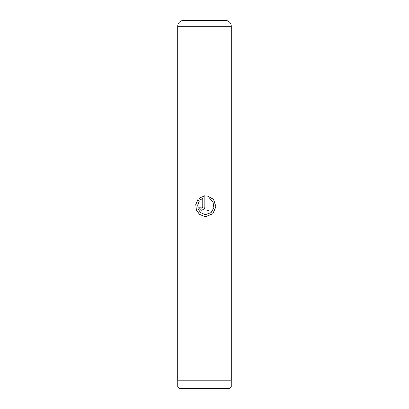 <?xml version="1.0" encoding="UTF-8"?>
<svg xmlns="http://www.w3.org/2000/svg" width="409" height="409" viewBox="0 0 409 409"><rect width="100%" height="100%" fill="white"/><g stroke="black" fill="none" stroke-linecap="round" stroke-linejoin="round"><path stroke-width="0.61" d="M229.618 388.55L179.382 388.55L177.741 386.909L231.259 386.909L229.618 388.55M177.741 380.186L177.741 386.909M231.259 380.186L231.259 386.909M209.019 20.45L199.981 20.45L209.019 20.45M183.564 20.45L225.436 20.45A5.854 5.854 0 0 1 231.289 26.304L177.71 26.304A5.854 5.854 0 0 1 183.564 20.45M206.923 195.783L206.923 210.318L208.994 210.318L208.994 198.426L213.058 202.174L213.866 207.741L211.121 212.583L205.891 214.49L204.5 214.372L200.64 212.619L198.181 209.183L197.716 204.955L199.336 201.039L197.89 199.556L195.753 204.551L196.33 209.981L199.495 214.357L204.5 216.479L205.885 216.571L212.92 213.702L215.916 206.673L213.6 199.357L206.923 195.783L213.549 199.367L215.845 206.678L212.869 213.702L205.814 216.571M204.848 195.783L199.326 198.084L200.788 199.566L202.762 198.426L202.762 207.194L201.724 208.237L200.691 207.194L198.641 207.194L201.729 210.318L204.5 208.631L204.848 207.194L204.848 195.783L204.5 195.824M231.289 26.304L231.289 380.186L177.71 380.186L177.71 26.304M202.772 198.426L202.772 207.194L201.724 208.237M201.739 210.318L198.677 207.194L200.691 207.194M204.5 208.631L204.848 207.194M204.843 207.194L204.843 195.783L199.326 198.084M199.357 198.084L200.809 199.566M197.915 199.582L195.809 204.566L196.381 209.991L199.531 214.357L204.5 216.479M206.923 210.318L208.963 210.318L208.994 198.426M205.885 214.49L204.5 214.372"/></g></svg>
